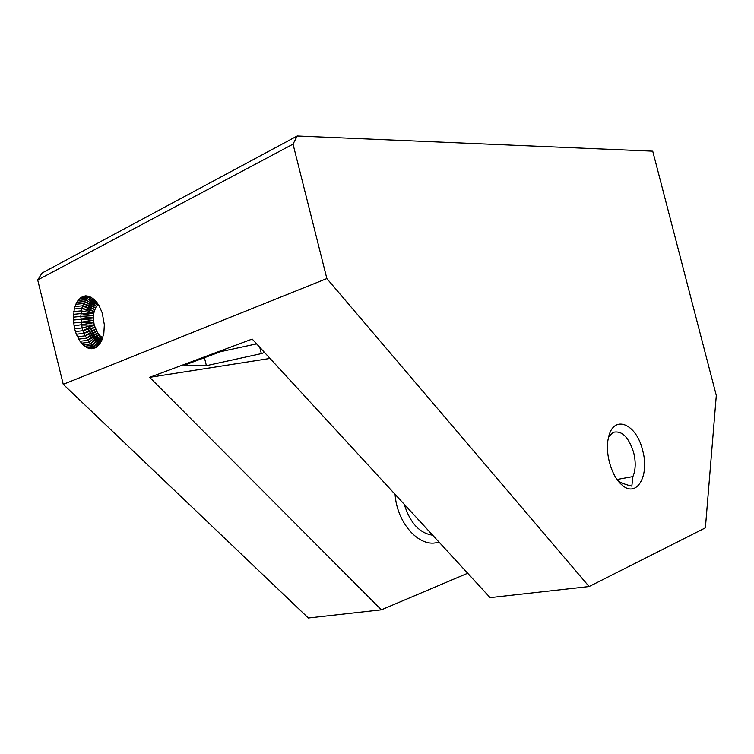 <?xml version="1.0" encoding="UTF-8"?>
<svg xmlns="http://www.w3.org/2000/svg" width="754" height="754" viewBox="0 0 754 754"><rect width="100%" height="100%" fill="white"/><g stroke="black" fill="none" stroke-linecap="round" stroke-linejoin="round"><path stroke-width="1.13" d="M608.676 436.839L613.313 432.315C621.975 430.383 628.761 437.169 633.68 452.673C635.924 462.004 635.669 469.968 632.908 476.585L631.824 486.141C626.348 484.803 622.248 483.352 619.524 481.778L618.007 480.779M308.348 618.007L63.251 384.333L326.859 278.556L589.1 586.546L490.128 597.639L252.194 339.064L149.641 377.339L381.373 609.826L308.348 618.007M589.1 586.546L705.386 527.857L716.3 395.482L652.728 151.177L297.217 135.993L42.13 272.995L37.7 279.951L63.251 384.333M642.625 450.364C636.499 423.607 613.398 413.852 608.516 437.49C604.708 452.325 611.249 475.915 621.588 484.652C636.574 498.941 649.882 475.68 642.625 450.364M297.217 135.993L293.033 144.146L326.859 278.556M467.687 573.247L381.373 609.826M270.017 358.433L149.641 377.339M395.068 494.322C397.066 524.247 420.685 549.072 438.866 541.928M37.7 279.951L293.033 144.146M74.589 328.763L73.317 320.064L74.25 308.98L75.805 304.267L78.011 300.431L82.309 296.737L85.617 295.841L89.095 296.284L94.259 299.395L98.821 305.144L102.242 312.891L104.344 324.729L103.835 333.4L101.62 340.77L99.311 344.54L96.474 347.17L93.27 348.546L88.114 348.131L83.053 344.861L80.018 341.27L76.314 334.229L74.589 328.763L82.101 327.933L82.883 330.704L75.372 331.553M404.229 504.285C410.072 522.956 419.554 533.266 432.692 535.217M204.428 357.716L206.398 365.662L183.957 365.332L220.733 351.637L256.624 343.871M259.772 347.302L261.346 353.607L264.531 352.467M206.398 365.662L261.346 353.607M86.776 295.879L83.93 296.124M88.652 296.181L82.309 296.737M76.314 334.229L83.826 333.362L82.883 330.704L94.175 325.012L82.101 327.933L80.791 316.397L81.79 308.254L84.391 301.534L88.341 297.001L80.763 297.67M78.011 300.431L85.579 299.753L96.521 306.322L86.898 298.235L97.605 305.125L88.341 297.001L89.358 296.388M86.898 298.235L79.33 298.904M73.562 322.985L81.074 322.184L93.703 322.693L73.986 325.898M75.805 304.267L83.364 303.57L95.57 307.792L96.521 306.322L84.391 301.534L76.833 302.222M81.074 322.184L93.411 320.337L80.838 319.281L73.317 320.064M80.838 319.281L93.308 317.99L80.791 316.397L73.27 317.17M83.364 303.57L94.768 309.498L82.488 305.813L74.948 306.529M80.791 316.397L93.392 315.69L80.942 313.579L73.411 314.333M82.488 305.813L94.127 311.402L81.79 308.254L74.25 308.98M81.498 325.078L94.175 325.012L93.308 317.99L93.666 313.485L81.272 310.855L73.732 311.591M93.392 348.499L91.573 348.734M95.079 347.924L89.849 348.593M82.883 330.704L94.816 327.245L83.826 333.362L88.991 342.269L92.195 345.304L95.607 347.179L88.114 348.131M101.47 341.044L95.607 347.179L96.192 347.33M102.751 337.82L93.882 346.397L86.39 347.34M83.826 333.362L95.626 329.366L84.919 335.879L77.417 336.765M93.882 346.397L101.517 336.944L92.195 345.304L84.693 346.246M84.919 335.879L96.587 331.326L86.154 338.226L78.652 339.121M92.195 345.304L100.159 335.935L90.555 343.928L83.053 344.861M86.154 338.226L97.671 333.098L87.521 340.365L80.018 341.27M90.555 343.928L98.878 334.644L88.991 342.269L81.489 343.193M88.341 297.001L97.718 303.457M97.285 302.816L90.98 297.076M96.521 306.322L98.406 304.512M94.175 325.012L97.671 333.098L100.159 335.935L102.808 337.603M84.391 301.534L95.57 307.792L93.666 313.485L81.79 308.254M95.607 347.179L102.723 337.915M617.045 479.487L632.908 476.585M80.942 313.579L93.666 313.485M87.521 340.365L98.878 334.644M619.194 482.221L621.588 484.652"/></g></svg>

